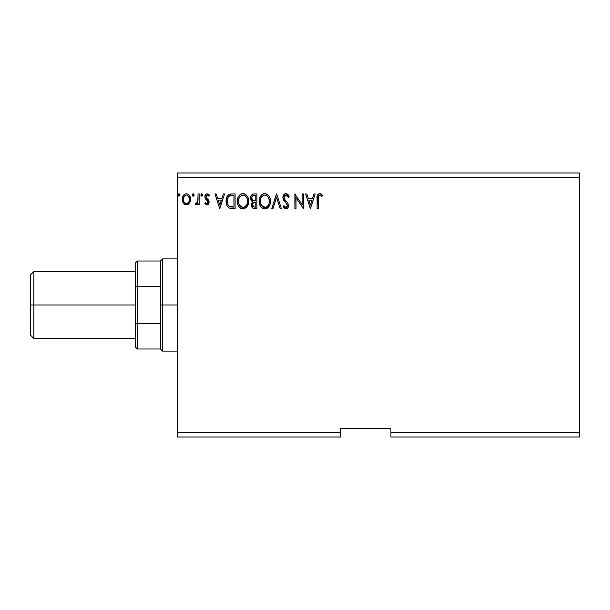 <?xml version="1.0" encoding="UTF-8"?>
<svg xmlns="http://www.w3.org/2000/svg" width="610" height="610" viewBox="0 0 610 610"><rect width="100%" height="100%" fill="white"/><g stroke="black" fill="none" stroke-linecap="round" stroke-linejoin="round"><path stroke-width="0.91" d="M390.911 437.012L579.5 437.012L390.911 437.012L390.911 432.818L579.5 432.818L579.5 437.012L579.5 432.818L390.911 432.818L390.911 428.632L340.624 428.632L340.624 432.818L177.182 432.818L177.182 177.182L579.5 177.182L579.5 432.818L579.5 177.182L177.182 177.182L177.182 172.988L579.5 172.988L177.182 172.988L177.182 432.818L340.624 432.818L340.624 437.012L177.182 437.012L340.624 437.012L340.624 428.632L390.911 428.632L390.911 437.012M194.102 194.979L193.164 193.751L192.234 194.765L193.057 196.191L194.102 194.979L193.164 193.751L192.226 194.979L193.164 196.199L194.102 194.979M202.756 194.979L201.811 193.751L200.873 194.979L201.407 196.085L202.52 195.787L202.756 194.979L201.811 193.751L200.873 194.979L201.811 196.199L202.756 194.979M223.336 193.942L224.571 193.942L219.867 208.612L224.571 193.942L223.336 193.942L221.834 198.646L217.717 198.646L216.207 193.942L214.979 193.942L219.676 208.612L224.571 193.942L223.336 193.942L221.834 198.646L217.717 198.646L216.207 193.942L214.979 193.942L219.676 208.612L214.979 193.942L216.207 193.942M248.636 201.208L247.896 197.358L246.47 195.162L244.282 193.751L241.674 193.759L239.494 195.192L238.083 197.411L237.374 200.621L237.664 203.923L238.716 206.355L240.546 208.262L242.406 208.94L244.366 208.78L247.325 206.264L248.636 201.208C248.689 197.038 246.806 194.491 242.978 193.568C239.158 194.521 237.282 197.091 237.359 201.285C237.282 205.517 239.189 208.086 243.07 208.986C246.867 207.987 248.72 205.395 248.636 201.208M313.982 193.942L315.21 193.942L310.505 208.612L315.21 193.942L313.982 193.942L312.472 198.646L308.355 198.646L306.845 193.942L305.618 193.942L310.322 208.612L315.21 193.942L313.982 193.942L312.472 198.646L308.355 198.646L306.845 193.942L305.618 193.942L310.322 208.612L305.618 193.942L306.845 193.942M285.96 193.568L283.65 194.91L282.865 197.533L283.589 200.141L287.203 204.617L287.295 206.279L286.532 207.324L285.213 207.293L283.932 205.6L283.055 206.5L284.138 208.162L285.884 208.986L287.874 207.842L288.469 204.983L287.813 203.145L284.359 198.997L284.123 196.672L284.817 195.551L286.044 195.07L287.501 195.962L288.339 197.518L289.254 196.771L287.645 194.201L285.96 193.568C283.917 194.01 282.88 195.337 282.865 197.533L287.379 205.623L285.899 207.484L283.932 205.6L283.055 206.5L285.884 208.986C287.653 208.605 288.522 207.469 288.507 205.562L287.928 203.328L284.359 198.997L283.993 197.556L286.044 195.07L288.339 197.518L289.254 196.771L285.96 193.568M270.451 201.208L270.138 198.601L268.705 195.665L267.287 194.308L264.793 193.568L262.3 194.323L260.889 195.703L259.479 198.662L259.166 201.285L259.479 203.923L260.531 206.355L262.361 208.262L264.885 208.986L267.027 208.406L268.774 206.813L269.986 204.373L270.451 201.216C270.504 197.038 268.621 194.491 264.793 193.568C260.973 194.521 259.097 197.091 259.166 201.285C259.097 205.517 260.996 208.086 264.885 208.986C268.674 207.987 270.535 205.395 270.451 201.208M180.003 194.979L179.058 193.751L178.12 194.979L178.654 196.085L179.767 195.787L180.003 194.979L179.058 193.751L178.12 194.979L179.058 196.199L180.003 194.979M253.981 193.942L256.909 193.942L253.226 194.018L250.992 195.901L250.649 199.272L251.412 200.842L252.837 201.857L251.777 203.244L251.503 205.684L253.104 208.3L256.909 208.612L256.909 193.942L256.909 208.612L256.909 193.942L253.981 193.942C251.686 194.293 250.535 195.68 250.519 198.105L252.837 201.857L251.457 204.975C251.48 207.286 252.609 208.498 254.835 208.612L256.909 208.612L254.835 208.612M272.998 208.612L271.77 208.612L276.467 193.942L271.77 208.612L272.998 208.612L276.566 197.48L280.135 208.612L281.363 208.612L276.658 193.942L281.363 208.612L276.658 193.942L271.77 208.612L272.998 208.612L276.566 197.48L280.135 208.612L281.363 208.612L280.135 208.612M318.214 198.852L318.344 196.588L319.038 195.345L320.166 195.131L321.973 196.389L322.545 195.261L319.77 193.568L318.26 194.094L317.383 195.452L317.086 208.612L318.214 208.612L318.214 198.852C317.879 197.053 318.397 195.795 319.785 195.07L321.973 196.389L322.545 195.261L319.77 193.568C317.535 194.331 316.636 196.039 317.086 198.708L317.086 208.612L318.214 208.612L318.275 197.152M302.232 193.942L302.232 204.853L294.897 193.942L294.897 208.612L296.025 208.612L296.025 197.671L303.361 208.612L303.361 193.942L302.232 193.942L303.361 193.942L302.232 193.942L302.232 204.853L294.897 193.942L294.897 208.612L296.025 208.612L296.025 197.671L303.361 208.612L303.361 193.942L303.124 208.612M231.365 193.95L228.605 194.72L226.996 196.71L226.135 199.805L226.394 203.915L227.217 205.997L229.162 207.964L235.102 208.612L235.102 193.942L231.693 193.942C227.774 194.476 225.906 196.855 226.074 201.094C225.898 204.098 227.004 206.432 229.39 208.079L235.102 208.612L235.102 193.942L235.102 208.612L232.875 208.612M205.029 203.603L205.486 202.406L204.823 203.328L207.004 204.853L208.872 203.481L208.788 200.385L206.287 197.922L205.951 196.794L207.026 195.108L208.879 196.199L209.527 195.208L208.551 194.171L206.172 194.041L204.853 196.313L205.326 198.73L207.949 201.59L207.4 203.389L206.47 203.42L205.486 202.406L204.823 203.328L206.828 204.838M198.052 193.942L199.18 193.942L198.052 193.942L197.792 201.59L197.205 202.962L195.772 203.344L195.231 204.48L196.756 204.678L198.052 203.084L198.052 204.663L199.18 204.663L199.18 193.942L199.18 204.663L199.18 193.942L198.052 193.942L197.876 201.224L195.231 204.48L196.092 204.853L198.052 203.084L198.052 204.663L199.18 204.663L198.052 204.663M189.435 203.077L190.274 201.262L190.472 198.319L189.527 195.635L188.208 194.262L186.393 193.751L184.571 194.262L182.497 197.381L182.276 199.775L182.855 202.207L183.93 203.793L185.486 204.731L187.3 204.731L188.856 203.786L190.533 199.272C190.556 196.229 189.176 194.392 186.393 193.751C183.602 194.392 182.23 196.229 182.26 199.272L183.351 203.084L186.393 204.853L189.435 203.077M579.5 172.988L579.5 177.182L579.5 172.988M177.182 437.012L177.182 432.818L177.182 437.012M178.654 196.085L178.181 195.429M178.356 194.171L178.852 193.782M179.721 194.11L179.942 194.552M254.477 208.605L253.44 208.429M253.058 208.277L252.532 207.896M252.288 207.636L251.915 207.042M251.762 206.698L251.511 205.715M251.533 204.098L251.777 203.244M252.311 201.59L251.091 200.377M250.855 199.897L250.657 199.279M250.565 197.358L250.984 195.909M251.053 195.779L251.373 195.261M252.197 194.453L253.226 194.018M251.381 195.253L250.992 195.901M252.105 199.737L252.67 200.339L251.755 198.944L251.838 197.015L251.648 198.105C251.755 196.306 252.7 195.421 254.492 195.444L255.788 195.444L255.788 200.904L253.417 200.728L255.216 200.904L253.417 200.728L251.648 198.105L251.709 198.768M254.202 207.08L252.586 204.952C252.647 203.244 253.524 202.398 255.209 202.406L255.788 202.406L255.788 207.103L253.653 206.942M252.586 204.952L252.853 203.633L252.586 204.952M255.209 202.406L254.164 202.505L255.788 202.406L255.788 207.103L254.614 207.103M253.676 202.688L254.164 202.505M252.952 195.68L253.638 195.497M251.838 197.015L252.06 196.534M253.074 206.538L252.692 205.791M252.853 203.633L253.264 203.008M270.436 201.872L270.375 202.535M270.131 203.847L269.513 205.578M269.498 205.608L269.14 206.256M268.774 206.813L264.885 208.986M263.558 208.803L262.826 208.529M262.346 208.254L261.728 207.781M261.354 207.415L260.523 206.348M259.898 205.158L259.715 204.685M259.441 203.778L259.242 202.627M259.166 201.285L259.189 200.621M259.242 199.966L259.479 198.662M259.669 198.021L259.898 197.419M260.516 196.229L260.882 195.711M261.309 195.192L262.773 194.041M263.497 193.751L264.465 193.583M265.464 193.614L266.082 193.751M267.424 194.399L268.278 195.154M268.705 195.657L269.071 196.176M269.246 196.458L269.704 197.343M269.833 197.671L270.138 198.608M264.565 195.078L264.832 195.07C267.881 195.833 269.376 197.884 269.323 201.216L269.269 200.187M265.358 195.108L266.425 195.452L265.358 195.108M267.035 195.833L268.316 197.312M269.155 199.47L269.323 201.216C269.391 204.579 267.897 206.668 264.832 207.484C261.759 206.706 260.241 204.64 260.295 201.285L260.31 201.819L260.295 201.285C260.226 197.899 261.736 195.825 264.832 195.07M268.751 204.342L267.843 205.883M260.356 202.345L260.31 201.819M261.377 205.334L265.358 207.438L263.787 207.316L262.178 206.317L260.546 203.389M263.284 195.421L263.779 195.231M260.882 198.151L261.133 197.609M260.546 199.173L260.295 201.285L260.874 198.158M265.571 207.4L266.173 207.194M266.364 207.103L265.358 207.438M268.27 205.288L266.822 206.828M269.262 202.284L269.079 203.328M287.645 194.201L288.08 194.636M288.332 194.971L288.743 195.65M288.759 195.68L289.018 196.206M289.254 196.771L288.339 197.518L287.973 196.71M287.165 195.574L287.501 195.962M286.479 195.139L285.823 195.086M285.251 195.253L284.611 195.757M284.519 195.871L284.085 198.303M283.993 197.556L284.626 199.439M284.207 198.654L284.55 199.325M285.693 200.774L286.227 201.338M287.005 202.146L287.516 202.749M288.469 206.165L288.362 206.737M288.355 206.76L287.882 207.835M287.493 208.3L286.479 208.91M283.055 206.5L284.108 205.913M284.687 206.82L285.221 207.301M287.295 206.264L287.379 205.623M286.974 204.152L286.601 203.61M285.305 202.268L283.589 200.141M283.284 199.531L283.063 198.898M283.65 194.91L284.1 194.369M284.649 193.927L285.617 193.591M284.382 201.262L284.832 201.773M318.214 208.612L317.086 208.612M317.124 197.221L317.185 196.496M317.421 195.337L317.642 194.849M320.197 193.606L320.585 193.705M321.775 194.445L321.34 194.094M322.263 194.941L321.973 196.389L321.279 195.802M320.906 195.52L319.503 195.108M320.723 195.398L319.975 195.086M318.321 196.694L318.679 195.726M310.414 205.074L308.835 200.149L311.992 200.149L310.414 205.074L308.835 200.149L311.992 200.149L310.414 205.074M296.025 208.612L294.897 208.612L295.156 193.942M248.621 201.887L248.567 202.512M248.323 203.824L248.461 203.183M248.323 203.847L248.171 204.365M247.98 204.914L247.325 206.264M246.958 206.82L246.135 207.728M244.862 208.582L244.374 208.78M241.751 208.811L241.019 208.529M240.546 208.262L239.921 207.781M239.532 207.408L238.723 206.371M238.091 205.181L237.9 204.685M237.625 203.77L237.427 202.619M237.374 201.948L237.427 202.612M237.427 199.966L237.534 199.264M237.854 198.021L238.091 197.404M238.708 196.222L239.074 195.696M239.494 195.192L240.119 194.598M240.5 194.315L240.965 194.041M241.682 193.751L242.322 193.614M243.657 193.614L244.282 193.751M245.609 194.399L246.455 195.147M247.431 196.458L247.889 197.35M248.018 197.671L248.323 198.601M238.731 199.173L238.487 201.285C238.411 197.899 239.921 195.825 243.016 195.07L242.483 195.108L243.016 195.07C246.066 195.833 247.561 197.884 247.507 201.216C247.576 204.579 246.082 206.668 243.016 207.484L241.026 206.851L239.562 205.334L243.016 207.484C239.944 206.706 238.434 204.64 238.487 201.285L239.067 198.158L240.409 196.153L239.318 197.609M243.283 195.078L244.053 195.223M238.487 201.285L238.495 201.819L238.487 201.285M238.54 202.345L238.495 201.819M241.468 195.421L241.964 195.231M247.34 199.47L247.454 200.187M245.22 195.833L246.501 197.312M243.016 207.484L243.55 207.438L243.016 207.484M243.756 207.4L244.358 207.194M244.549 207.103L243.55 207.438M246.936 204.342L245.006 206.828M229.795 208.246L230.58 208.445M228.849 207.781L228.262 207.324M226.775 205.082L226.607 204.647M226.386 203.892L226.226 203.115M226.15 202.55L226.112 202.123M226.089 200.431L226.135 199.805M227.004 196.694L227.301 196.153M227.316 196.13L227.675 195.619M228.125 195.124L228.582 194.735M228.605 194.72L228.109 195.131M229.169 194.399L230.183 194.079M230.412 194.041L231.045 193.965M226.348 198.532L226.219 199.165M229.612 206.515L229.985 206.698C227.98 205.433 227.057 203.565 227.202 201.094C227.057 198.799 227.904 197.045 229.741 195.818L233.973 195.444L233.973 207.103L229.108 206.172M227.576 198.479L227.4 199.135M228.247 197.099L228.933 196.328M229.917 195.749L232.761 195.444L229.169 196.145L230.473 195.612M230.771 206.92L230.367 206.828M232.41 207.095L231.587 207.034M227.355 199.333L227.233 201.925L227.881 197.724M227.332 202.741L227.233 201.925M227.766 204.289L227.515 203.549M228.163 205.074L227.782 204.335M219.775 205.074L218.197 200.149L221.354 200.149L219.775 205.074L218.197 200.149L221.354 200.149L219.775 205.074M206.653 204.808L205.745 204.342M206.691 203.504L205.761 202.787M207.957 202.566L206.927 203.534M207.743 203.031L207.957 202.581L207.743 203.031M208.018 202.093L207.522 200.804M207.225 200.507L207.865 201.346M205.196 198.509L204.823 196.855L205.196 198.509L206.622 200.011M206.21 199.691L205.669 199.18M207.202 193.751L209.527 195.208L207.202 193.751C205.608 194.094 204.815 195.131 204.823 196.855M204.868 196.176L204.96 195.779M205.288 194.979L205.692 194.43M207.575 195.093L208.879 196.199L209.527 195.208L208.879 196.199L208.589 195.795M206.302 195.65L205.951 196.794L207.331 195.07M206.096 197.579L205.966 197.06M207.004 204.853L209.146 202.04L208.788 200.385L207.819 199.241M208.872 203.481L209.1 202.688M208.368 204.243L207.949 204.594M207.941 204.602L208.376 204.243M207.423 198.921L206.775 198.418M201.407 196.085L200.934 195.429M201.003 194.361L201.605 193.782M202.474 194.11L202.695 194.552M197.434 204.106L197.724 203.694M197.045 204.495L195.231 204.48L195.772 203.344L196.275 203.534M196.092 204.853L195.231 204.48M197.701 201.948L197.876 201.224M197.983 200.309L198.037 198.898M198.044 198.463L198.052 197.548M194.049 195.398L193.774 195.917M193.271 196.191L192.806 196.115M192.76 196.085L192.28 195.421M192.28 195.398L192.226 194.979M192.356 194.361L192.951 193.782M193.827 194.11L194.049 194.552M188.353 204.228L187.727 204.579M185.562 204.746L184.731 204.419M183.351 203.084L183.091 202.657M182.847 202.192L182.535 201.353M182.504 201.247L182.321 200.301M182.26 199.272L182.276 199.775M182.665 196.839L182.886 196.321M182.901 196.283L183.267 195.635M183.831 194.895L184.311 194.445M185.448 193.881L185.89 193.789M188.566 194.521L189.504 195.596M189.527 195.642L189.946 196.412M190.145 196.908L190.396 197.846M190.404 197.869L190.472 198.326M189.931 202.2L189.733 202.589M183.557 197.853L183.381 199.264C183.335 197 184.334 195.596 186.393 195.07C188.452 195.596 189.458 196.992 189.405 199.264C189.451 201.544 188.452 202.962 186.393 203.534L186.393 203.534C184.342 202.962 183.335 201.536 183.381 199.264L184.09 196.527L185.684 195.177M185.684 203.42L184.052 201.94M183.549 200.69L183.427 199.996M188.696 196.519L188.383 196.077M187.285 203.351L186.759 203.504M188.193 202.688L187.743 203.092M254.759 200.896L254.309 200.873M254.088 200.85L253.638 200.789M252.418 196.062L252.86 195.726M254.492 195.444L255.788 195.444L255.788 200.904L255.216 200.904M266.425 195.452L266.814 195.68M268.248 197.205L269.269 200.164M239.547 197.213L239.898 196.71M244.618 195.452L244.999 195.68M246.928 198.136L247.263 199.135M247.454 202.284L247.263 203.328M239.562 205.334L238.731 203.389M232.761 195.444L233.973 195.444L233.973 207.103L233.233 207.103M229.261 206.294L228.392 205.417M185.051 195.49L185.692 195.177M187.743 195.49L189.237 197.846M189.237 200.69L189.07 201.239M33.855 305L33.855 271.473L33.855 305L135.267 305L33.855 305L33.855 338.527L33.855 305L30.5 305L33.855 305M30.5 274.828L30.5 335.172L30.5 274.828L33.855 271.473L135.267 271.473M135.267 263.093L135.267 286.731L135.267 263.093L137.364 260.996L137.364 349.004L137.364 323.742L135.267 323.269L135.267 286.731L135.267 346.907L135.267 323.269L137.364 323.742L160.415 323.742L160.415 349.004L160.415 305L160.415 323.742L137.364 323.742L137.364 260.996L160.415 260.996L160.415 305L162.512 305L162.512 258.899L162.512 305L177.182 305L162.512 305L162.512 351.101L162.512 305L160.415 305L160.415 260.996L162.512 258.899L177.182 258.899M137.364 286.258L160.415 286.258L137.364 286.258L135.267 286.731L137.364 286.258M135.267 338.527L33.855 338.527L30.5 335.172M177.182 351.101L162.512 351.101L160.415 349.004L137.364 349.004L135.267 346.907"/></g></svg>
